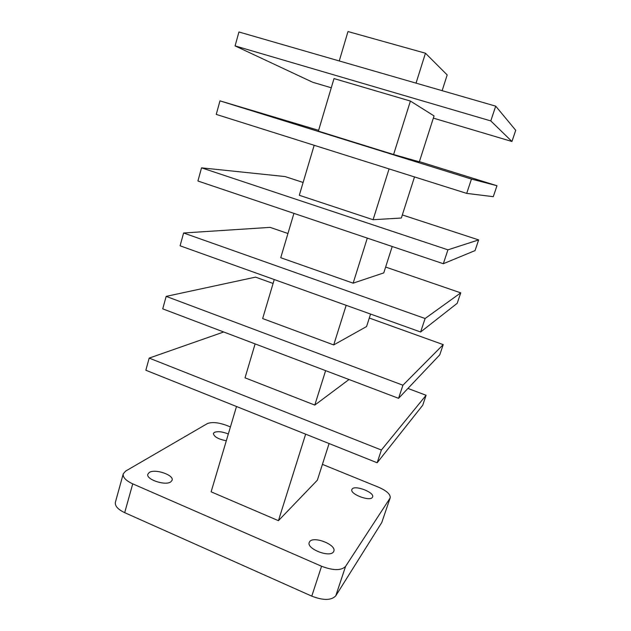 <?xml version="1.0" encoding="UTF-8"?>
<svg xmlns="http://www.w3.org/2000/svg" width="631" height="631" viewBox="0 0 631 631"><rect width="100%" height="100%" fill="white"/><g stroke="black" fill="none" stroke-linecap="round" stroke-linejoin="round"><path stroke-width="0.95" d="M170.859 481.816L172.097 480.262C174.203 475.009 154.918 468.478 149.247 472.509L147.859 474.165C145.635 479.434 165.535 486.059 170.859 481.816M228.327 433.986C222.278 431.596 217.585 431.083 214.248 432.448L213.404 433.45C213.893 436.699 218.192 439.144 226.308 440.777M372.408 497.354L372.621 496.936C374.656 492.393 354.898 484.805 352.137 489.041L351.861 489.546C349.7 494.057 369.955 501.787 372.408 497.354M333.476 551.849L333.846 551.131C336.552 544.75 313.646 535.758 309.695 541.603L309.222 542.471C306.358 548.82 329.958 557.985 333.476 551.849M410.41 101.063L334.012 78.567L318.379 131.138L393.594 154.524L419.339 161.836L434.049 115.907L410.41 101.063L393.594 154.524M389.067 168.911L373.087 219.722L401.34 218.018L414.504 176.932M314.175 145.288L299.307 195.279L373.087 219.722M293.928 213.373L280.74 257.724L353.139 283.161L383.758 272.907L392.214 246.5M367.305 238.1L353.139 283.161M346.167 305.325L333.712 344.928L366.579 326.535L370.571 314.064M274.248 279.549L262.654 318.56L333.712 344.928M255.113 343.903L245.025 377.827L314.798 405.078L349.006 379.523M325.62 370.649L314.798 405.078M305.649 434.16L278.437 520.67L317.354 480.183L329.09 443.538M236.499 406.506L211.125 491.833L278.437 520.67M426.099 395.266L381.384 450.021L377.149 462.76L422.715 405.26L426.099 395.266L407.934 388.444M377.149 462.76L145.84 370.239L149.184 358.1L223.713 331.985M381.384 450.021L149.184 358.1M398.571 398.319L439.768 354.851L443.222 344.629L402.925 385.21L166.166 296.381L162.735 308.859L398.571 398.319L402.925 385.21M273.089 283.445L255.531 277.127L166.166 296.381M443.222 344.629L369.293 318.04M460.74 292.855L425.105 318.513L420.617 332.001L457.207 303.306L460.74 292.855L385.628 267.055M420.617 332.001L180.087 245.798L183.613 232.989L270.123 227.373L287.941 233.502M425.105 318.513L183.613 232.989M443.317 263.726L475.04 250.594L478.653 239.906L447.939 249.829L201.541 167.838L197.913 181.01L443.317 263.726L447.939 249.829M303.117 182.469L285.023 176.554L201.541 167.838M478.653 239.906L402.326 214.934M496.976 185.735L471.46 179.07L466.695 193.394L493.276 196.667L496.976 185.735L419.402 161.639M466.695 193.394L216.244 114.4L219.974 100.857L318.623 130.325M471.46 179.07L219.974 100.857M490.792 120.915L511.946 141.494L515.732 130.301L495.706 106.15L490.792 120.915L235.095 45.905L312.668 82.251L331.267 87.78M511.946 141.494L433.339 118.123M495.706 106.15L238.928 31.976L235.095 45.905M442.134 90.675L447.182 74.939L425.452 53.217L347.989 31.55L339.249 60.955M425.452 53.217L416.042 83.142M381.787 522.492L390.218 497.756L381.787 522.492L335.779 595.806C331.409 600.491 323.411 600.609 311.777 596.145L124.686 512.664C117.847 509.383 114.755 505.904 115.402 502.221L123.25 473.834C122.666 477.288 125.829 480.625 132.731 483.851L124.686 512.664M389.974 498.261L345.575 566.393L335.779 595.806M311.777 596.145L321.565 566.244L132.731 483.851M123.25 473.834L125.632 471.089L207.307 423.63C211.89 421.776 218.436 422.415 226.955 425.539L230.418 426.95M322.417 464.369L378.426 487.156C386.606 490.76 390.534 494.294 390.218 497.756M321.565 566.244C333.302 570.684 341.308 570.732 345.575 566.393"/></g></svg>
